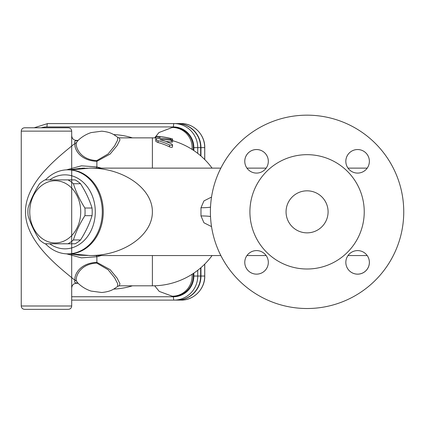 <?xml version="1.0" encoding="UTF-8"?>
<svg xmlns="http://www.w3.org/2000/svg" width="425" height="425" viewBox="0 0 425 425"><rect width="100%" height="100%" fill="white"/><g stroke="black" fill="none" stroke-linecap="round" stroke-linejoin="round"><path stroke-width="0.64" d="M71.358 169.809L89.941 168.125C123.346 167.955 152.623 188.45 152.373 211.841C152.623 235.232 123.346 255.728 89.941 255.553L71.358 253.874M211.533 197.072L203.947 200.903L200.982 207.74L200.982 215.937L203.947 222.78L211.533 226.61M73.408 183.722C75.932 191.818 79.757 199.915 84.894 208.011L92.034 208.011C89.51 199.915 85.68 191.818 80.548 183.722L73.408 183.722A34.887 28.576 90 0 0 67.979 179.897L75.113 179.897A34.887 28.576 -90 0 1 80.548 183.722M84.894 208.011A34.887 28.576 90 0 1 85.069 211.841A34.887 28.576 90 0 1 84.894 215.672C79.757 223.768 75.932 231.864 73.408 239.955A34.887 28.576 90 0 1 67.979 243.785L45.002 243.785A34.887 28.576 90 0 1 39.573 239.955C34.436 231.864 30.605 223.768 28.082 215.672A34.887 28.576 90 0 1 28.082 208.011C30.605 199.915 34.436 191.818 39.573 183.722A34.887 28.576 90 0 1 45.002 179.897L67.979 179.897M80.718 211.841A31.105 25.479 -90 0 0 42.495 184.902A31.105 25.479 -90 0 0 42.495 238.776A31.105 25.479 -90 0 0 80.718 211.841M67.979 243.785L75.113 243.785A34.887 28.576 -90 0 0 80.548 239.955C85.68 231.864 89.51 223.768 92.034 215.672A34.887 28.576 -90 0 0 92.034 208.011M49.704 179.897A36.991 30.297 90 0 1 94.228 202.183A36.991 30.297 90 0 1 64.977 248.832A36.991 30.297 90 0 1 49.704 243.785M45.491 243.785A42.032 34.43 -90 0 0 67.873 253.874A42.032 34.43 -90 0 0 102.303 211.841A42.032 34.43 -90 0 0 67.873 169.809A42.032 34.43 -90 0 0 66.629 169.835A42.032 34.43 -90 0 0 45.491 179.897M69.615 253.874L78.832 255.138L87.683 255.462M87.683 168.22L78.832 168.544L69.615 169.809M78.806 168.55L79.863 168.412M81.834 168.231L84.602 168.125M96.348 168.125A6.726 1.201 103.8 0 0 96.868 166.935L81.451 165.814L66.528 169.841M66.528 253.842L81.446 257.863L96.868 256.748A6.726 1.201 76.2 0 0 96.348 255.553M152.394 255.553L152.394 285.818L119.175 285.818L119.983 283.842L117.109 278.099L110.139 269.647L96.868 262.342C77.945 263.224 73.567 277.19 75.198 280.495C59.229 267.383 25.351 241.804 25.489 211.889C25.266 181.953 59.218 156.304 75.198 143.188C73.567 146.492 77.945 160.459 96.868 161.341L110.139 154.036L117.109 145.584L119.983 139.841L119.181 137.865L152.394 137.865L152.394 168.125M78.078 140.436A3.363 3.15 65.6 0 1 78.019 140.452L77.626 140.409C74.008 140.601 72.032 138.996 71.692 135.591L71.692 288.092C72.027 284.697 74.003 283.092 77.626 283.273L78.019 283.231A3.363 3.15 114.4 0 1 78.078 283.247M76.792 282.954L78.099 283.268M78.019 283.188L76.606 281.281A3.363 3.214 158 0 0 75.198 280.495C73.78 281.977 74.72 282.891 78.019 283.231M78.099 140.415L78.019 140.452C74.72 140.792 73.78 141.706 75.198 143.188A3.363 3.214 22 0 0 76.606 142.396L78.019 140.494M77.626 140.409L77.626 140.409A73.977 73.977 0 0 1 78.29 140.234M193.163 273.572A20.177 19.869 90 0 1 173.448 296.214L172.274 296.214L159.258 291.412L154.673 285.786M192.068 149.403A20.177 19.869 -90 0 0 172.274 127.468L173.442 127.468A20.177 19.869 90 0 1 193.163 150.11M193.837 273.121L193.837 276.038L200.653 276.038L200.653 267.909M200.653 155.768L200.653 147.64A24.071 23.704 90 0 0 176.949 123.574L177.236 123.574A24.071 23.704 90 0 1 200.945 147.64L200.945 156.023M200.653 276.038A24.071 23.704 90 0 1 176.949 300.108L174.027 300.108A24.071 23.704 -90 0 0 197.731 276.038L197.731 270.3M200.945 267.66L200.945 276.038A24.071 23.704 90 0 1 177.236 300.108L181.002 300.108A24.071 23.704 90 0 0 204.707 276.038L204.707 264.143M173.442 126.937A3.363 0.584 -90 0 1 174.027 123.574L47.579 123.574A3.363 0.584 90 0 0 46.994 126.937L173.442 126.937A20.708 20.395 90 0 1 193.837 147.64L193.837 150.562M76.606 281.281C74.858 278.008 79.231 263.898 96.757 263.091A3.363 0.271 -85 0 1 96.868 262.342L96.868 256.748L101.288 255.553M101.288 168.125L96.868 166.935L96.868 161.341A3.363 0.271 85 0 1 96.757 160.592C79.231 159.784 74.858 145.674 76.606 142.396M307.073 308.518A96.677 96.677 0 0 1 210.518 207.023A96.677 96.677 0 0 1 310.287 115.218A96.677 96.677 0 0 1 403.734 213.446A96.677 96.677 0 0 1 307.073 308.518M169.532 139.14A73.382 65.721 90 0 0 158.089 138.513L156.639 138.709L155.757 139.357L156.512 140.181L158.089 140.755A72.941 65.328 90 0 1 169.532 144.968L172.231 145.377L172.534 144.798L171.403 143.847A73.971 66.247 -90 0 0 159.959 139.697A72.197 64.658 -90 0 1 171.403 140.34L172.438 140.377L172.38 140.048L169.532 139.14M172.571 144.968L172.444 147.167L171.381 147.395L169.532 146.875A71.193 63.761 -90 0 0 158.089 142.55L155.863 141.44L155.757 139.384M172.571 140.266L172.571 142.046L171.403 142.12A70.433 63.081 90 0 0 165.846 141.509M212.075 168.125A73.977 73.977 0 0 0 172.571 140.67L172.529 138.911A75.661 75.661 0 0 0 156.586 136.298L155.757 136.298L155.757 137.137L159.959 137.445L159.959 136.6A75.618 75.618 0 0 1 170.468 138.417C173.166 139.076 173.166 139.065 170.468 138.391M159.959 136.579L159.959 137.445M161.484 138.465A73.934 73.934 0 0 0 159.959 138.295M155.757 136.298L155.757 137.982M155.757 137.137L155.98 139.007M119.181 137.865L117.698 137.307L117.624 140.091L114.564 145.94L108.152 153.903L96.757 160.592M96.757 263.091L108.152 269.779L114.564 277.743L117.624 283.592L117.698 286.376C113.374 289.382 110.973 291.529 101.761 292.506L91.088 291.082C86.094 289.425 81.722 286.779 77.966 283.135M68.329 127.776L24.613 127.776C22.567 127.973 21.447 129.094 21.25 131.139L71.692 131.139C71.49 129.094 70.369 127.973 68.329 127.776M21.25 305.995C21.447 308.035 22.567 309.156 24.613 309.358L68.329 309.358C70.369 309.156 71.49 308.035 71.692 305.995L21.25 305.995L21.25 131.139M345.833 161.314A11.767 11.767 0 0 1 361.176 150.099A11.767 11.767 0 0 1 367.2 168.125L348.006 168.125A11.767 11.767 0 0 1 345.833 161.314M246.952 168.125A11.767 11.767 0 0 1 264.392 152.538A11.767 11.767 0 0 1 266.146 168.125L246.952 168.125M268.318 262.368A11.767 11.767 0 0 1 252.971 273.583A11.767 11.767 0 0 1 246.952 255.553L266.146 255.553A11.767 11.767 0 0 1 268.318 262.368M367.2 255.553A11.767 11.767 0 0 1 349.759 271.145A11.767 11.767 0 0 1 348.006 255.553L367.2 255.553M220.846 255.553A96.677 96.677 0 0 0 367.864 287.013A96.677 96.677 0 0 0 367.864 136.669A96.677 96.677 0 0 0 220.846 168.125A96.677 96.677 0 0 1 367.864 136.669A96.677 96.677 0 0 1 367.864 287.013A96.677 96.677 0 0 1 220.846 255.553L89.941 255.553M357.6 274.136A11.767 11.767 0 0 1 347.411 256.482A11.767 11.767 0 0 1 367.795 256.482A11.767 11.767 0 0 1 357.6 274.136M244.779 262.368A11.767 11.767 0 0 1 262.432 252.174A11.767 11.767 0 0 1 262.432 272.558A11.767 11.767 0 0 1 244.779 262.368M256.546 149.547A11.767 11.767 0 0 1 266.741 167.2A11.767 11.767 0 0 1 246.357 167.2A11.767 11.767 0 0 1 256.546 149.547M369.373 161.314A11.767 11.767 0 0 1 351.714 171.509A11.767 11.767 0 0 1 351.714 151.119A11.767 11.767 0 0 1 369.373 161.314M250.213 217.727A57.162 57.162 0 0 0 340.6 258.14A57.162 57.162 0 0 0 330.411 159.657A57.162 57.162 0 0 0 250.213 217.727M403.75 211.841A96.677 96.677 0 0 1 304.661 308.486A96.677 96.677 0 0 1 210.518 207.023A96.677 96.677 0 0 1 309.485 115.196A96.677 96.677 0 0 1 403.75 211.841M328.089 211.841A21.016 21.016 0 0 1 296.565 230.042A21.016 21.016 0 0 1 296.565 193.641A21.016 21.016 0 0 1 328.089 211.841M200.982 215.937A10.088 0.946 180 0 1 210.513 216.575M210.513 207.108A10.088 0.946 0 0 1 200.982 207.74M73.408 239.955L80.548 239.955M92.034 215.672L84.894 215.672M67.873 253.874L72.138 253.683A42.032 34.43 -90 0 0 103.264 211.841A42.032 34.43 -90 0 0 72.138 170L67.873 169.809M204.76 159.587L204.76 147.64C205.089 134.794 193.715 123.245 181.002 123.574L177.236 123.574L181.002 123.574A24.071 23.704 90 0 1 204.707 147.64L204.707 159.534M71.692 300.108L174.027 300.108A3.363 0.584 90 0 1 173.442 296.746L71.692 296.746M197.731 153.383L197.731 147.64A24.071 23.704 -90 0 0 174.027 123.574L176.949 123.574M132.435 137.865A77.339 76.165 -90 0 0 113.64 134.576M113.64 289.101A77.339 76.165 -90 0 0 132.435 285.818M193.837 276.038A20.708 20.395 90 0 1 173.442 296.746M41.246 127.776A20.708 20.395 90 0 1 46.994 126.937M193.837 147.64L200.653 147.64M204.76 264.095L204.76 276.038L200.945 276.038M204.76 147.64L200.945 147.64M169.532 144.968L169.532 146.875M158.089 140.755L158.089 142.55M171.403 140.34L171.403 142.12M170.468 138.417L170.468 139.331M192.068 274.279A20.177 19.869 90 0 1 172.258 296.214M89.941 168.125L220.846 168.125M71.692 305.995L71.692 288.092M71.692 135.591L71.692 131.139M155.757 137.588L155.757 137.939A73.977 73.977 0 0 0 152.394 137.865M117.698 137.307C113.374 134.3 110.968 132.154 101.766 131.176L91.093 132.6C86.1 134.252 81.722 136.903 77.966 140.548M119.175 285.818L117.698 286.376M77.642 283.278A73.977 73.977 0 0 0 78.29 283.448M152.394 285.818A73.977 73.977 0 0 0 212.075 255.553M204.76 276.038C205.089 288.888 193.715 300.438 181.002 300.108M34.165 127.776L47.579 123.574M172.274 127.468L158.95 132.536L154.673 137.897"/></g></svg>
